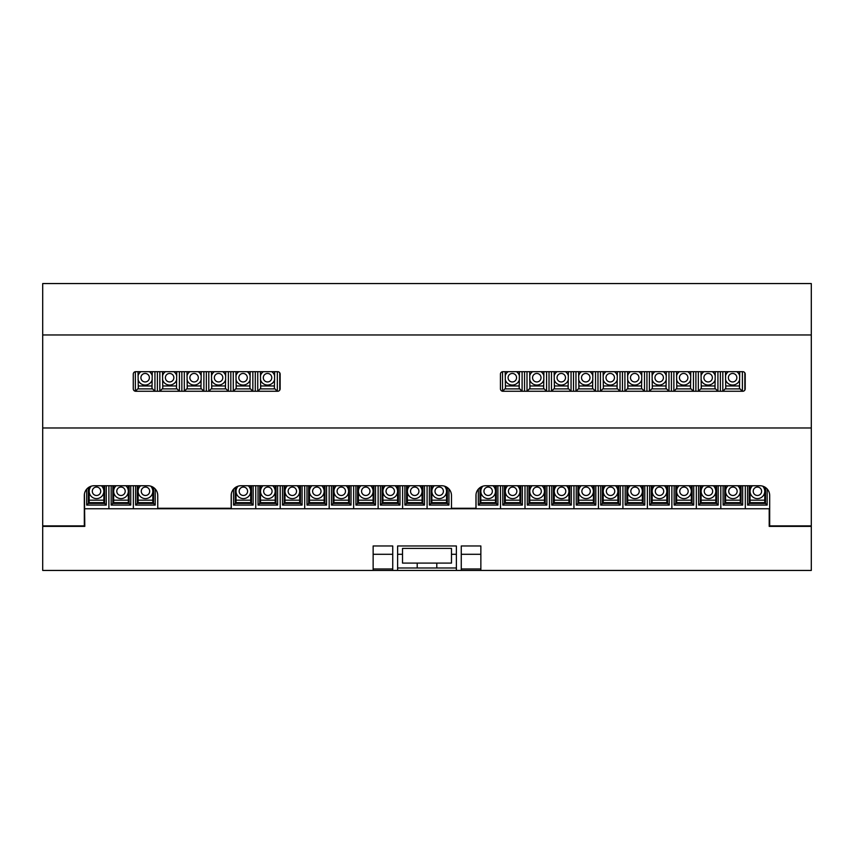 <?xml version="1.0" encoding="UTF-8"?>
<svg xmlns="http://www.w3.org/2000/svg" width="854" height="854" viewBox="0 0 854 854"><rect width="100%" height="100%" fill="white"/><g stroke="black" fill="none" stroke-linecap="round" stroke-linejoin="round"><path stroke-width="1.28" d="M456.378 570.44L456.378 545.962L397.622 545.962L397.622 570.44L811.3 570.44L811.3 526.384L769.198 526.384L769.198 508.76L84.311 508.76M397.622 570.44L392.733 570.44L392.733 545.962L373.145 545.962L373.145 570.44L42.7 570.44L42.7 526.384L84.802 526.384L84.407 494.21M461.267 570.44L461.267 545.962L480.855 545.962L480.855 570.44M769.689 525.893L769.689 495.533A9.789 9.789 0 0 0 759.9 485.745L485.745 485.745A9.789 9.789 0 0 0 475.956 495.533L475.956 508.269L451.478 508.269L451.478 495.533A9.789 9.789 0 0 0 441.689 485.745L240.967 485.745A9.789 9.789 0 0 0 231.178 495.533L231.178 508.269L157.744 508.269L157.744 495.533A9.789 9.789 0 0 0 147.955 485.745L94.1 485.745A9.789 9.789 0 0 0 84.311 495.533L84.311 525.893L42.7 525.893L42.7 283.56L811.3 283.56L811.3 525.893L769.689 525.893M811.3 334.96L42.7 334.96M742.766 371.682L502.878 371.682A2.445 2.445 0 0 0 500.433 374.127L500.433 388.816A2.445 2.445 0 0 0 502.878 391.26L742.766 391.26A2.445 2.445 0 0 0 745.211 388.816L745.211 374.127A2.445 2.445 0 0 0 742.766 371.682M280.133 388.816L280.133 374.127A2.445 2.445 0 0 0 277.689 371.682L135.711 371.682A2.445 2.445 0 0 0 133.267 374.127L133.267 388.816A2.445 2.445 0 0 0 135.711 391.26L277.689 391.26A2.445 2.445 0 0 0 280.133 388.816M811.3 427.982L42.7 427.982M373.145 570.44L392.733 570.44M373.145 545.962L392.733 545.962M397.622 545.962L456.378 545.962M461.267 545.962L480.855 545.962M397.622 567.995L456.378 567.995M753.207 491.274A4.206 4.206 0 0 0 757.413 495.48A4.206 4.206 0 0 0 761.619 491.274A4.206 4.206 0 0 0 757.413 487.068A4.206 4.206 0 0 0 753.207 491.274M752.598 485.745A7.334 7.334 0 0 0 757.413 498.608A7.334 7.334 0 0 0 762.654 486.139M750.068 502.632L750.068 500.177L764.757 500.177L764.757 502.632L750.068 502.632L749.236 503.444L765.526 503.444L767.159 505.088L767.159 488.979M745.296 508.76L745.296 485.745L745.296 508.76M747.581 485.745L747.581 505.088L767.159 505.088M765.526 503.444L765.568 487.559M749.257 485.745L749.257 503.412L747.581 505.088M764.757 500.177L764.757 487.036M750.068 485.745L750.068 500.177M764.736 502.632L765.568 503.465M728.729 491.274A4.206 4.206 0 0 0 732.935 495.48A4.206 4.206 0 0 0 737.141 491.274A4.206 4.206 0 0 0 732.935 487.068A4.206 4.206 0 0 0 728.729 491.274M728.12 485.745A7.334 7.334 0 0 0 732.935 498.608A7.334 7.334 0 0 0 737.749 485.745M725.59 502.632L725.59 500.177L740.279 500.177L740.279 502.632L725.59 502.632L723.103 505.088L742.681 505.088L742.681 485.745M720.819 508.76L720.819 485.745L720.819 508.76M723.103 485.745L723.103 505.088M724.779 485.745L724.779 503.412L741.048 503.444L742.681 505.088M741.048 503.444L741.091 485.745M740.279 500.177L740.279 485.745M725.59 485.745L725.59 500.177M740.258 502.632L741.091 503.465M704.251 491.274A4.206 4.206 0 0 0 708.457 495.48A4.206 4.206 0 0 0 712.663 491.274A4.206 4.206 0 0 0 708.457 487.068A4.206 4.206 0 0 0 704.251 491.274M703.643 485.745A7.334 7.334 0 0 0 708.457 498.608A7.334 7.334 0 0 0 713.271 485.745M701.113 502.632L701.113 500.177L715.801 500.177L715.801 502.632L701.113 502.632L698.625 505.088L718.203 505.088L718.203 485.745M696.341 508.76L696.341 485.745L696.341 508.76M698.625 485.745L698.625 505.088M700.301 485.745L700.301 503.412L716.57 503.444L718.203 505.088M716.57 503.444L716.613 485.745M715.801 500.177L715.801 485.745M701.113 485.745L701.113 500.177M715.78 502.632L716.613 503.465M679.773 491.274A4.206 4.206 0 0 0 683.979 495.48A4.206 4.206 0 0 0 688.185 491.274A4.206 4.206 0 0 0 683.979 487.068A4.206 4.206 0 0 0 679.773 491.274M679.165 485.745A7.334 7.334 0 0 0 683.979 498.608A7.334 7.334 0 0 0 688.794 485.745M676.635 502.632L676.635 500.177L691.324 500.177L691.324 502.632L676.635 502.632L675.802 503.444L692.092 503.444L693.726 505.088L693.726 485.745M671.863 508.76L671.863 485.745L671.863 508.76M674.148 485.745L674.148 505.088L693.726 505.088M692.092 503.444L692.135 485.745M675.824 485.745L675.824 503.412L674.148 505.088M691.324 500.177L691.324 485.745M676.635 485.745L676.635 500.177M691.302 502.632L692.135 503.465M655.296 491.274A4.206 4.206 0 0 0 659.501 495.48A4.206 4.206 0 0 0 663.707 491.274A4.206 4.206 0 0 0 659.501 487.068A4.206 4.206 0 0 0 655.296 491.274M654.687 485.745A7.334 7.334 0 0 0 659.501 498.608A7.334 7.334 0 0 0 664.316 485.745M652.157 502.632L652.157 500.177L666.846 500.177L666.846 502.632L652.157 502.632L649.67 505.088L669.248 505.088L669.248 485.745M647.385 508.76L647.385 485.745L647.385 508.76M649.67 485.745L649.67 505.088M651.346 485.745L651.346 503.412L667.614 503.444L669.248 505.088M667.614 503.444L667.657 485.745M666.846 500.177L666.846 485.745M652.157 485.745L652.157 500.177M666.825 502.632L667.657 503.465M630.818 491.274A4.206 4.206 0 0 0 635.024 495.48A4.206 4.206 0 0 0 639.23 491.274A4.206 4.206 0 0 0 635.024 487.068A4.206 4.206 0 0 0 630.818 491.274M630.209 485.745A7.334 7.334 0 0 0 635.024 498.608A7.334 7.334 0 0 0 639.838 485.745M627.679 502.632L627.679 500.177L642.368 500.177L642.368 502.632L627.679 502.632L626.847 503.444L643.137 503.444L644.77 505.088L644.77 485.745M622.908 508.76L622.908 485.745L622.908 508.76M625.192 485.745L625.192 505.088L644.77 505.088M643.137 503.444L643.179 485.745M626.868 485.745L626.868 503.412L625.192 505.088M642.368 500.177L642.368 485.745M627.679 485.745L627.679 500.177M642.347 502.632L643.179 503.465M606.34 491.274A4.206 4.206 0 0 0 610.546 495.48A4.206 4.206 0 0 0 614.752 491.274A4.206 4.206 0 0 0 610.546 487.068A4.206 4.206 0 0 0 606.34 491.274M605.732 485.745A7.334 7.334 0 0 0 610.546 498.608A7.334 7.334 0 0 0 615.36 485.745M603.202 502.632L603.202 500.177L617.89 500.177L617.89 502.632L603.202 502.632L600.714 505.088L620.292 505.088L620.292 485.745M598.43 508.76L598.43 485.745L598.43 508.76M600.714 485.745L600.714 505.088M602.39 485.745L602.39 503.412L618.659 503.444L620.292 505.088M618.659 503.444L618.702 485.745M617.89 500.177L617.89 485.745M603.202 485.745L603.202 500.177M617.869 502.632L618.702 503.465M581.862 491.274A4.206 4.206 0 0 0 586.068 495.48A4.206 4.206 0 0 0 590.274 491.274A4.206 4.206 0 0 0 586.068 487.068A4.206 4.206 0 0 0 581.862 491.274M581.254 485.745A7.334 7.334 0 0 0 586.068 498.608A7.334 7.334 0 0 0 590.883 485.745M578.724 502.632L578.724 500.177L593.413 500.177L593.413 502.632L578.724 502.632L576.236 505.088L595.814 505.088L595.814 485.745M573.952 508.76L573.952 485.745L573.952 508.76M576.236 485.745L576.236 505.088M577.912 485.745L577.912 503.412L594.181 503.444L595.814 505.088M594.181 503.444L594.224 485.745M593.413 500.177L593.413 485.745M578.724 485.745L578.724 500.177M593.391 502.632L594.224 503.465M557.384 491.274A4.206 4.206 0 0 0 561.59 495.48A4.206 4.206 0 0 0 565.796 491.274A4.206 4.206 0 0 0 561.59 487.068A4.206 4.206 0 0 0 557.384 491.274M556.776 485.745A7.334 7.334 0 0 0 561.59 498.608A7.334 7.334 0 0 0 566.405 485.745M554.246 502.632L554.246 500.177L568.935 500.177L568.935 502.632L554.246 502.632L553.413 503.444L569.703 503.444L571.337 505.088L571.337 485.745M549.474 508.76L549.474 485.745L549.474 508.76M551.759 485.745L551.759 505.088L571.337 505.088M569.703 503.444L569.746 485.745M553.435 485.745L553.435 503.412L551.759 505.088M568.935 500.177L568.935 485.745M554.246 485.745L554.246 500.177M568.913 502.632L569.746 503.465M532.907 491.274A4.206 4.206 0 0 0 537.113 495.48A4.206 4.206 0 0 0 541.319 491.274A4.206 4.206 0 0 0 537.113 487.068A4.206 4.206 0 0 0 532.907 491.274M532.298 485.745A7.334 7.334 0 0 0 537.113 498.608A7.334 7.334 0 0 0 541.927 485.745M529.768 502.632L529.768 500.177L544.457 500.177L544.457 502.632L529.768 502.632L527.281 505.088L546.859 505.088L546.859 485.745M524.996 508.76L524.996 485.745L524.996 508.76M527.281 485.745L527.281 505.088M528.957 485.745L528.957 503.412L545.226 503.444L546.859 505.088M545.226 503.444L545.268 485.745M544.457 500.177L544.457 485.745M529.768 485.745L529.768 500.177M544.436 502.632L545.268 503.465M508.429 491.274A4.206 4.206 0 0 0 512.635 495.48A4.206 4.206 0 0 0 516.841 491.274A4.206 4.206 0 0 0 512.635 487.068A4.206 4.206 0 0 0 508.429 491.274M507.82 485.745A7.334 7.334 0 0 0 512.635 498.608A7.334 7.334 0 0 0 517.449 485.745M505.29 502.632L505.29 500.177L519.979 500.177L519.979 502.632L505.29 502.632L504.458 503.444L520.748 503.444L522.381 505.088L522.381 485.745M500.519 508.76L500.519 485.745L500.519 508.76M502.803 485.745L502.803 505.088L522.381 505.088M520.748 503.444L520.791 485.745M504.479 485.745L504.479 503.412L502.803 505.088M519.979 500.177L519.979 485.745M505.29 485.745L505.29 500.177M519.958 502.632L520.791 503.465M483.951 491.274A4.206 4.206 0 0 0 488.157 495.48A4.206 4.206 0 0 0 492.363 491.274A4.206 4.206 0 0 0 488.157 487.068A4.206 4.206 0 0 0 483.951 491.274M482.894 486.172A7.334 7.334 0 0 0 488.157 498.608A7.334 7.334 0 0 0 492.971 485.745M480.813 502.632L480.813 500.177L495.501 500.177L495.501 502.632L480.813 502.632L478.325 505.088L497.903 505.088L497.903 485.745M476.041 508.76L476.041 494.21M478.325 489.15L478.325 505.088M480.001 487.613L480.001 503.412L496.27 503.444L497.903 505.088M496.27 503.444L496.313 485.745M495.501 500.177L495.501 485.745M480.813 487.079L480.813 500.177M495.48 502.632L496.313 503.465M434.996 491.274A4.206 4.206 0 0 0 439.202 495.48A4.206 4.206 0 0 0 443.407 491.274A4.206 4.206 0 0 0 439.202 487.068A4.206 4.206 0 0 0 434.996 491.274M434.387 485.745A7.334 7.334 0 0 0 439.202 498.608A7.334 7.334 0 0 0 444.443 486.139M431.857 502.632L431.857 500.177L446.546 500.177L446.546 502.632L431.857 502.632L431.024 503.444L447.315 503.444L448.948 505.088L448.948 488.979M427.085 508.76L427.085 485.745L427.085 508.76M429.37 485.745L429.37 505.088L448.948 505.088M447.315 503.444L447.357 487.559M431.046 485.745L431.046 503.412L429.37 505.088M446.546 500.177L446.546 487.036M431.857 485.745L431.857 500.177M446.525 502.632L447.357 503.465M410.518 491.274A4.206 4.206 0 0 0 414.724 495.48A4.206 4.206 0 0 0 418.93 491.274A4.206 4.206 0 0 0 414.724 487.068A4.206 4.206 0 0 0 410.518 491.274M409.909 485.745A7.334 7.334 0 0 0 414.724 498.608A7.334 7.334 0 0 0 419.538 485.745M407.379 502.632L407.379 500.177L422.068 500.177L422.068 502.632L407.379 502.632L404.892 505.088L424.47 505.088L424.47 485.745M402.608 508.76L402.608 485.745L402.608 508.76M404.892 485.745L404.892 505.088M406.568 485.745L406.568 503.412L422.837 503.444L424.47 505.088M422.837 503.444L422.879 485.745M422.068 500.177L422.068 485.745M407.379 485.745L407.379 500.177M422.047 502.632L422.879 503.465M386.04 491.274A4.206 4.206 0 0 0 390.246 495.48A4.206 4.206 0 0 0 394.452 491.274A4.206 4.206 0 0 0 390.246 487.068A4.206 4.206 0 0 0 386.04 491.274M385.432 485.745A7.334 7.334 0 0 0 390.246 498.608A7.334 7.334 0 0 0 395.06 485.745M382.902 502.632L382.902 500.177L397.59 500.177L397.59 502.632L382.902 502.632L382.069 503.444L398.359 503.444L399.992 505.088L399.992 485.745M378.13 508.76L378.13 485.745L378.13 508.76M380.414 485.745L380.414 505.088L399.992 505.088M398.359 503.444L398.402 485.745M382.09 485.745L382.09 503.412L380.414 505.088M397.59 500.177L397.59 485.745M382.902 485.745L382.902 500.177M397.569 502.632L398.402 503.465M361.562 491.274A4.206 4.206 0 0 0 365.768 495.48A4.206 4.206 0 0 0 369.974 491.274A4.206 4.206 0 0 0 365.768 487.068A4.206 4.206 0 0 0 361.562 491.274M360.954 485.745A7.334 7.334 0 0 0 365.768 498.608A7.334 7.334 0 0 0 370.583 485.745M358.424 502.632L358.424 500.177L373.113 500.177L373.113 502.632L358.424 502.632L355.937 505.088L375.514 505.088L375.514 485.745M353.652 508.76L353.652 485.745L353.652 508.76M355.937 485.745L355.937 505.088M357.612 485.745L357.612 503.412L373.881 503.444L375.514 505.088M373.881 503.444L373.924 485.745M373.113 500.177L373.113 485.745M358.424 485.745L358.424 500.177M373.091 502.632L373.924 503.465M337.084 491.274A4.206 4.206 0 0 0 341.29 495.48A4.206 4.206 0 0 0 345.496 491.274A4.206 4.206 0 0 0 341.29 487.068A4.206 4.206 0 0 0 337.084 491.274M336.476 485.745A7.334 7.334 0 0 0 341.29 498.608A7.334 7.334 0 0 0 346.105 485.745M333.946 502.632L333.946 500.177L348.635 500.177L348.635 502.632L333.946 502.632L331.459 505.088L351.037 505.088L351.037 485.745M329.174 508.76L329.174 485.745L329.174 508.76M331.459 485.745L331.459 505.088M333.135 485.745L333.135 503.412L349.403 503.444L351.037 505.088M349.403 503.444L349.446 485.745M348.635 500.177L348.635 485.745M333.946 485.745L333.946 500.177M348.613 502.632L349.446 503.465M312.607 491.274A4.206 4.206 0 0 0 316.813 495.48A4.206 4.206 0 0 0 321.019 491.274A4.206 4.206 0 0 0 316.813 487.068A4.206 4.206 0 0 0 312.607 491.274M311.998 485.745A7.334 7.334 0 0 0 316.813 498.608A7.334 7.334 0 0 0 321.627 485.745M309.468 502.632L309.468 500.177L324.157 500.177L324.157 502.632L309.468 502.632L308.636 503.444L324.926 503.444L326.559 505.088L326.559 485.745M304.697 508.76L304.697 485.745L304.697 508.76M306.981 485.745L306.981 505.088L326.559 505.088M324.926 503.444L324.968 485.745M308.657 485.745L308.657 503.412L306.981 505.088M324.157 500.177L324.157 485.745M309.468 485.745L309.468 500.177M324.136 502.632L324.968 503.465M288.129 491.274A4.206 4.206 0 0 0 292.335 495.48A4.206 4.206 0 0 0 296.541 491.274A4.206 4.206 0 0 0 292.335 487.068A4.206 4.206 0 0 0 288.129 491.274M287.52 485.745A7.334 7.334 0 0 0 292.335 498.608A7.334 7.334 0 0 0 297.149 485.745M284.99 502.632L284.99 500.177L299.679 500.177L299.679 502.632L284.99 502.632L282.503 505.088L302.092 505.088L302.092 485.745M280.219 508.76L280.219 485.745L280.219 508.76M282.503 485.745L282.503 505.088M284.179 485.745L284.179 503.412L300.448 503.444L302.092 505.088M300.448 503.444L300.491 485.745M299.679 500.177L299.679 485.745M284.99 485.745L284.99 500.177M299.658 502.632L300.491 503.465M263.651 491.274A4.206 4.206 0 0 0 267.857 495.48A4.206 4.206 0 0 0 272.074 491.274A4.206 4.206 0 0 0 267.857 487.068A4.206 4.206 0 0 0 263.651 491.274M263.043 485.745A7.334 7.334 0 0 0 267.857 498.608A7.334 7.334 0 0 0 272.672 485.745M260.513 502.632L260.513 500.177L275.202 500.177L275.202 502.632L260.513 502.632L259.68 503.444L275.97 503.444L277.614 505.088L277.614 485.745M255.741 508.76L255.741 485.745L255.741 508.76M258.025 485.745L258.025 505.088L277.614 505.088M275.97 503.444L276.013 485.745M259.701 485.745L259.701 503.412L258.025 505.088M275.202 500.177L275.202 485.745M260.513 485.745L260.513 500.177M275.18 502.632L276.013 503.465M239.173 491.274A4.206 4.206 0 0 0 243.379 495.48A4.206 4.206 0 0 0 247.596 491.274A4.206 4.206 0 0 0 243.379 487.068A4.206 4.206 0 0 0 239.173 491.274M238.117 486.172A7.334 7.334 0 0 0 243.379 498.608A7.334 7.334 0 0 0 248.194 485.745M236.035 502.632L236.035 500.177L250.724 500.177L250.724 502.632L236.035 502.632L233.548 505.088L253.136 505.088L253.136 485.745M231.263 508.76L231.263 494.21M233.548 489.15L233.548 505.088M235.224 487.613L235.224 503.412L251.492 503.444L253.136 505.088M251.492 503.444L251.535 485.745M250.724 500.177L250.724 485.745M236.035 487.079L236.035 500.177M250.702 502.632L251.535 503.465M141.262 491.274A4.206 4.206 0 0 0 145.468 495.48A4.206 4.206 0 0 0 149.685 491.274A4.206 4.206 0 0 0 145.468 487.068A4.206 4.206 0 0 0 141.262 491.274M140.654 485.745A7.334 7.334 0 0 0 145.468 498.608A7.334 7.334 0 0 0 150.71 486.139M138.124 502.632L138.124 500.177L152.813 500.177L152.813 502.632L138.124 502.632L137.291 503.444L153.581 503.444L155.225 505.088L155.225 488.979M133.363 508.76L133.363 485.745L133.363 508.76M135.637 485.745L135.637 505.088L155.225 505.088M153.581 503.444L153.624 487.559M137.313 485.745L137.313 503.412L135.637 505.088M152.813 500.177L152.813 487.036M138.124 485.745L138.124 500.177M152.791 502.632L153.624 503.465M116.784 491.274A4.206 4.206 0 0 0 120.99 495.48A4.206 4.206 0 0 0 125.207 491.274A4.206 4.206 0 0 0 120.99 487.068A4.206 4.206 0 0 0 116.784 491.274M116.176 485.745A7.334 7.334 0 0 0 120.99 498.608A7.334 7.334 0 0 0 125.805 485.745M113.646 502.632L113.646 500.177L128.335 500.177L128.335 502.632L113.646 502.632L111.159 505.088L130.747 505.088L130.747 485.745M108.885 508.76L108.885 485.745L108.885 508.76M111.159 485.745L111.159 505.088M112.835 485.745L112.835 503.412L129.103 503.444L130.747 505.088M129.103 503.444L129.146 485.745M128.335 500.177L128.335 485.745M113.646 485.745L113.646 500.177M128.313 502.632L129.146 503.465M92.307 491.274A4.206 4.206 0 0 0 96.513 495.48A4.206 4.206 0 0 0 100.729 491.274A4.206 4.206 0 0 0 96.513 487.068A4.206 4.206 0 0 0 92.307 491.274M91.25 486.172A7.334 7.334 0 0 0 96.513 498.608A7.334 7.334 0 0 0 101.327 485.745M89.168 502.632L89.168 500.177L103.857 500.177L103.857 502.632L89.168 502.632L86.681 505.088L106.27 505.088L106.27 485.745M86.681 489.15L86.681 505.088M88.357 487.613L88.357 503.412L104.626 503.444L106.27 505.088M104.626 503.444L104.668 485.745M103.857 500.177L103.857 485.745M89.168 487.079L89.168 500.177M103.836 502.632L104.668 503.465M728.377 377.703A4.238 4.238 0 0 0 732.615 381.941A4.238 4.238 0 0 0 736.853 377.703A4.238 4.238 0 0 0 732.615 373.465A4.238 4.238 0 0 0 728.377 377.703M725.494 371.682L725.761 388.591M739.468 388.591L739.724 371.682M725.494 388.591L722.815 391.26L722.815 371.682M739.724 388.591L742.404 391.26L742.404 371.682M720.37 371.682L720.37 391.26L720.37 371.682M744.848 372.846L744.848 390.097M725.761 388.89L739.468 388.89L739.468 385.955L725.761 385.955L725.761 388.89M739.724 375.899A7.344 7.344 0 0 0 736.81 371.682M728.409 371.682A7.344 7.344 0 0 0 725.494 375.899M725.494 379.507A7.344 7.344 0 0 0 739.724 379.507M703.899 377.703A4.238 4.238 0 0 0 708.137 381.941A4.238 4.238 0 0 0 712.375 377.703A4.238 4.238 0 0 0 708.137 373.465A4.238 4.238 0 0 0 703.899 377.703M701.017 371.682L701.283 388.591M714.99 388.591L715.257 371.682M701.017 388.591L698.337 391.26L698.337 371.682M715.257 388.591L717.926 391.26L717.926 371.682M695.893 371.682L695.893 391.26L695.893 371.682M701.283 388.89L714.99 388.89L714.99 385.955L701.283 385.955L701.283 388.89M715.257 375.899A7.344 7.344 0 0 0 712.332 371.682M703.931 371.682A7.344 7.344 0 0 0 701.017 375.899M701.017 379.507A7.344 7.344 0 0 0 715.257 379.507M679.421 377.703A4.238 4.238 0 0 0 683.659 381.941A4.238 4.238 0 0 0 687.897 377.703A4.238 4.238 0 0 0 683.659 373.465A4.238 4.238 0 0 0 679.421 377.703M676.539 371.682L676.806 388.591M690.512 388.591L690.779 371.682M676.539 388.591L673.859 391.26L673.859 371.682M690.779 388.591L693.448 391.26L693.448 371.682M671.415 371.682L671.415 391.26L671.415 371.682M676.806 388.89L690.512 388.89L690.512 385.955L676.806 385.955L676.806 388.89M690.779 375.899A7.344 7.344 0 0 0 687.854 371.682M679.453 371.682A7.344 7.344 0 0 0 676.539 375.899M676.539 379.507A7.344 7.344 0 0 0 690.779 379.507M654.943 377.703A4.238 4.238 0 0 0 659.181 381.941A4.238 4.238 0 0 0 663.419 377.703A4.238 4.238 0 0 0 659.181 373.465A4.238 4.238 0 0 0 654.943 377.703M652.061 371.682L652.328 388.591M666.035 388.591L666.301 371.682M652.061 388.591L649.382 391.26L649.382 371.682M666.301 388.591L668.97 391.26L668.97 371.682M646.937 371.682L646.937 391.26L646.937 371.682M652.328 388.89L666.035 388.89L666.035 385.955L652.328 385.955L652.328 388.89M666.301 375.899A7.344 7.344 0 0 0 663.377 371.682M654.975 371.682A7.344 7.344 0 0 0 652.061 375.899M652.061 379.507A7.344 7.344 0 0 0 666.301 379.507M630.465 377.703A4.238 4.238 0 0 0 634.703 381.941A4.238 4.238 0 0 0 638.941 377.703A4.238 4.238 0 0 0 634.703 373.465A4.238 4.238 0 0 0 630.465 377.703M627.583 371.682L627.85 388.591M641.557 388.591L641.824 371.682M627.583 388.591L624.914 391.26L624.914 371.682M641.824 388.591L644.492 391.26L644.492 371.682M622.459 371.682L622.459 391.26L622.459 371.682M627.85 388.89L641.557 388.89L641.557 385.955L627.85 385.955L627.85 388.89M641.824 375.899A7.344 7.344 0 0 0 638.899 371.682M630.498 371.682A7.344 7.344 0 0 0 627.583 375.899M627.583 379.507A7.344 7.344 0 0 0 641.824 379.507M605.988 377.703A4.238 4.238 0 0 0 610.226 381.941A4.238 4.238 0 0 0 614.464 377.703A4.238 4.238 0 0 0 610.226 373.465A4.238 4.238 0 0 0 605.988 377.703M603.105 371.682L603.372 388.591M617.079 388.591L617.346 371.682M603.105 388.591L600.437 391.26L600.437 371.682M617.346 388.591L620.015 391.26L620.015 371.682M597.981 371.682L597.981 391.26L597.981 371.682M603.372 388.89L617.079 388.89L617.079 385.955L603.372 385.955L603.372 388.89M617.346 375.899A7.344 7.344 0 0 0 614.421 371.682M606.02 371.682A7.344 7.344 0 0 0 603.105 375.899M603.105 379.507A7.344 7.344 0 0 0 617.346 379.507M581.51 377.703A4.238 4.238 0 0 0 585.748 381.941A4.238 4.238 0 0 0 589.986 377.703A4.238 4.238 0 0 0 585.748 373.465A4.238 4.238 0 0 0 581.51 377.703M578.628 371.682L578.895 388.591M592.601 388.591L592.868 371.682M578.628 388.591L575.959 391.26L575.959 371.682M592.868 388.591L595.537 391.26L595.537 371.682M573.504 371.682L573.504 391.26L573.504 371.682M578.895 388.89L592.601 388.89L592.601 385.955L578.895 385.955L578.895 388.89M592.868 375.899A7.344 7.344 0 0 0 589.943 371.682M581.542 371.682A7.344 7.344 0 0 0 578.628 375.899M578.628 379.507A7.344 7.344 0 0 0 592.868 379.507M557.032 377.703A4.238 4.238 0 0 0 561.27 381.941A4.238 4.238 0 0 0 565.508 377.703A4.238 4.238 0 0 0 561.27 373.465A4.238 4.238 0 0 0 557.032 377.703M554.15 371.682L554.417 388.591M568.124 388.591L568.39 371.682M554.15 388.591L551.481 391.26L551.481 371.682M568.39 388.591L571.059 391.26L571.059 371.682M549.026 371.682L549.026 391.26L549.026 371.682M554.417 388.89L568.124 388.89L568.124 385.955L554.417 385.955L554.417 388.89M568.39 375.899A7.344 7.344 0 0 0 565.465 371.682M557.064 371.682A7.344 7.344 0 0 0 554.15 375.899M554.15 379.507A7.344 7.344 0 0 0 568.39 379.507M532.554 377.703A4.238 4.238 0 0 0 536.792 381.941A4.238 4.238 0 0 0 541.03 377.703A4.238 4.238 0 0 0 536.792 373.465A4.238 4.238 0 0 0 532.554 377.703M529.672 371.682L529.939 388.591M543.646 388.591L543.913 371.682M529.672 388.591L527.003 391.26L527.003 371.682M543.913 388.591L546.581 391.26L546.581 371.682M524.548 371.682L524.548 391.26L524.548 371.682M529.939 388.89L543.646 388.89L543.646 385.955L529.939 385.955L529.939 388.89M543.913 375.899A7.344 7.344 0 0 0 540.988 371.682M532.586 371.682A7.344 7.344 0 0 0 529.672 375.899M529.672 379.507A7.344 7.344 0 0 0 543.913 379.507M508.077 377.703A4.238 4.238 0 0 0 512.315 381.941A4.238 4.238 0 0 0 516.553 377.703A4.238 4.238 0 0 0 512.315 373.465A4.238 4.238 0 0 0 508.077 377.703M505.194 371.682L505.461 388.591M519.168 388.591L519.435 371.682M505.194 388.591L502.547 391.239L502.526 371.703M519.435 388.591L522.104 391.26L522.104 371.682M505.461 388.89L519.168 388.89L519.168 385.955L505.461 385.955L505.461 388.89M519.435 375.899A7.344 7.344 0 0 0 516.51 371.682M508.109 371.682A7.344 7.344 0 0 0 505.194 375.899M505.194 379.507A7.344 7.344 0 0 0 519.435 379.507M263.299 377.703A4.238 4.238 0 0 0 267.537 381.941A4.238 4.238 0 0 0 271.775 377.703A4.238 4.238 0 0 0 267.537 373.465A4.238 4.238 0 0 0 263.299 377.703M260.417 371.682L260.683 388.591M274.39 388.591L274.657 371.682M260.417 388.591L257.748 391.26L257.748 371.682M274.657 388.591L277.326 391.26L277.326 371.682M255.293 371.682L255.293 391.26L255.293 371.682M279.77 372.846L279.77 390.097M260.683 388.89L274.39 388.89L274.39 385.955L260.683 385.955L260.683 388.89M274.657 375.899A7.344 7.344 0 0 0 271.732 371.682M263.342 371.682A7.344 7.344 0 0 0 260.417 375.899M260.417 379.507A7.344 7.344 0 0 0 274.657 379.507M238.821 377.703A4.238 4.238 0 0 0 243.059 381.941A4.238 4.238 0 0 0 247.297 377.703A4.238 4.238 0 0 0 243.059 373.465A4.238 4.238 0 0 0 238.821 377.703M235.939 371.682L236.206 388.591M249.912 388.591L250.179 371.682M235.939 388.591L233.27 391.26L233.27 371.682M250.179 388.591L252.848 391.26L252.848 371.682M230.815 371.682L230.815 391.26L230.815 371.682M236.206 388.89L249.912 388.89L249.912 385.955L236.206 385.955L236.206 388.89M250.179 375.899A7.344 7.344 0 0 0 247.254 371.682M238.864 371.682A7.344 7.344 0 0 0 235.939 375.899M235.939 379.507A7.344 7.344 0 0 0 250.179 379.507M214.343 377.703A4.238 4.238 0 0 0 218.581 381.941A4.238 4.238 0 0 0 222.819 377.703A4.238 4.238 0 0 0 218.581 373.465A4.238 4.238 0 0 0 214.343 377.703M211.461 371.682L211.728 388.591M225.435 388.591L225.702 371.682M211.461 388.591L208.792 391.26L208.792 371.682M225.702 388.591L228.37 391.26L228.37 371.682M206.337 371.682L206.337 391.26L206.337 371.682M211.728 388.89L225.435 388.89L225.435 385.955L211.728 385.955L211.728 388.89M225.702 375.899A7.344 7.344 0 0 0 222.777 371.682M214.386 371.682A7.344 7.344 0 0 0 211.461 375.899M211.461 379.507A7.344 7.344 0 0 0 225.702 379.507M189.866 377.703A4.238 4.238 0 0 0 194.104 381.941A4.238 4.238 0 0 0 198.341 377.703A4.238 4.238 0 0 0 194.104 373.465A4.238 4.238 0 0 0 189.866 377.703M186.983 371.682L187.25 388.591M200.957 388.591L201.224 371.682M186.983 388.591L184.315 391.26L184.315 371.682M201.224 388.591L203.892 391.26L203.892 371.682M181.859 371.682L181.859 391.26L181.859 371.682M187.25 388.89L200.957 388.89L200.957 385.955L187.25 385.955L187.25 388.89M201.224 375.899A7.344 7.344 0 0 0 198.299 371.682M189.908 371.682A7.344 7.344 0 0 0 186.983 375.899M186.983 379.507A7.344 7.344 0 0 0 201.224 379.507M165.388 377.703A4.238 4.238 0 0 0 169.626 381.941A4.238 4.238 0 0 0 173.864 377.703A4.238 4.238 0 0 0 169.626 373.465A4.238 4.238 0 0 0 165.388 377.703M162.506 371.682L162.772 388.591M176.479 388.591L176.746 371.682M162.506 388.591L159.837 391.26L159.837 371.682M176.746 388.591L179.415 391.26L179.415 371.682M157.382 371.682L157.382 391.26L157.382 371.682M162.772 388.89L176.479 388.89L176.479 385.955L162.772 385.955L162.772 388.89M176.746 375.899A7.344 7.344 0 0 0 173.821 371.682M165.43 371.682A7.344 7.344 0 0 0 162.506 375.899M162.506 379.507A7.344 7.344 0 0 0 176.746 379.507M140.91 377.703A4.238 4.238 0 0 0 145.148 381.941A4.238 4.238 0 0 0 149.386 377.703A4.238 4.238 0 0 0 145.148 373.465A4.238 4.238 0 0 0 140.91 377.703M138.028 371.682L138.295 388.591M152.001 388.591L152.268 371.682M138.028 388.591L135.38 391.239L135.359 371.703M152.268 388.591L154.937 391.26L154.937 371.682M138.295 388.89L152.001 388.89L152.001 385.955L138.295 385.955L138.295 388.89M152.268 375.899A7.344 7.344 0 0 0 149.343 371.682M140.953 371.682A7.344 7.344 0 0 0 138.028 375.899M138.028 379.507A7.344 7.344 0 0 0 152.268 379.507M451.478 563.096L451.478 548.407L402.522 548.407L402.522 563.096L451.478 563.096M417.211 567.995L417.211 563.096M436.789 563.096L436.789 567.995M373.145 554.289L392.733 554.289M397.622 554.289L402.522 554.289M373.145 568.967L392.733 568.967M461.267 568.967L480.855 568.967M451.478 554.289L456.378 554.289M461.267 554.289L480.855 554.289"/></g></svg>
